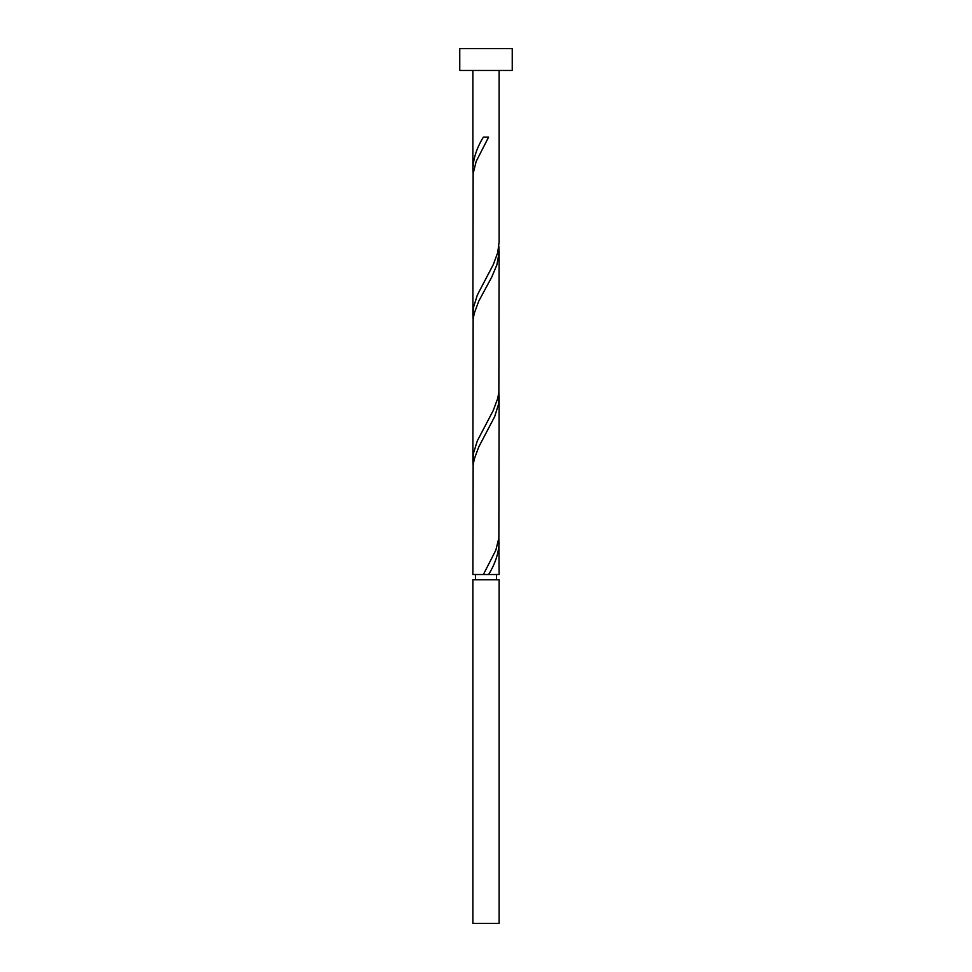 <?xml version="1.0" encoding="UTF-8"?>
<svg xmlns="http://www.w3.org/2000/svg" width="972" height="972" viewBox="0 0 972 972"><rect width="100%" height="100%" fill="white"/><g stroke="black" fill="none" stroke-linecap="round" stroke-linejoin="round"><path stroke-width="1.46" d="M499.122 923.4L472.878 923.4L472.878 579.774L499.122 579.774L499.122 923.4M496.498 579.774L496.498 574.525M485.648 574.525L499.122 574.525L498.855 538.075M475.502 579.774L475.502 574.525M512.244 70.47L459.756 70.47L459.756 48.6L512.244 48.6L512.244 70.47M499.122 70.47L499.122 241.821L497.749 252.55L493.241 264.7L477.313 295.075L473.558 307.225L472.878 314.721L473.145 173.575L476.171 161.425L488.612 137.125L483.388 137.125C476.839 147.732 473.34 158.327 472.878 168.921L472.878 70.47M488.612 574.525C495.161 563.918 498.66 553.323 499.122 542.728M483.388 574.525L472.878 574.525L473.145 465.175L474.251 459.1L478.759 446.95L494.687 416.575L498.442 404.425L499.122 396.928L498.855 538.075L495.829 550.225L483.388 574.525L486 574.525M499.122 251.128L498.855 392.275L497.749 398.35L493.241 410.5L477.313 440.875L473.558 453.025L472.878 460.521L473.145 319.375L474.251 313.3L478.759 301.15L491.856 276.85L496.935 264.7L499.098 252.55L498.855 246.475M472.878 460.521L473.145 465.175M499.122 396.928L498.855 392.275M472.878 314.721L473.145 319.375M472.878 168.921L473.145 173.575"/></g></svg>

